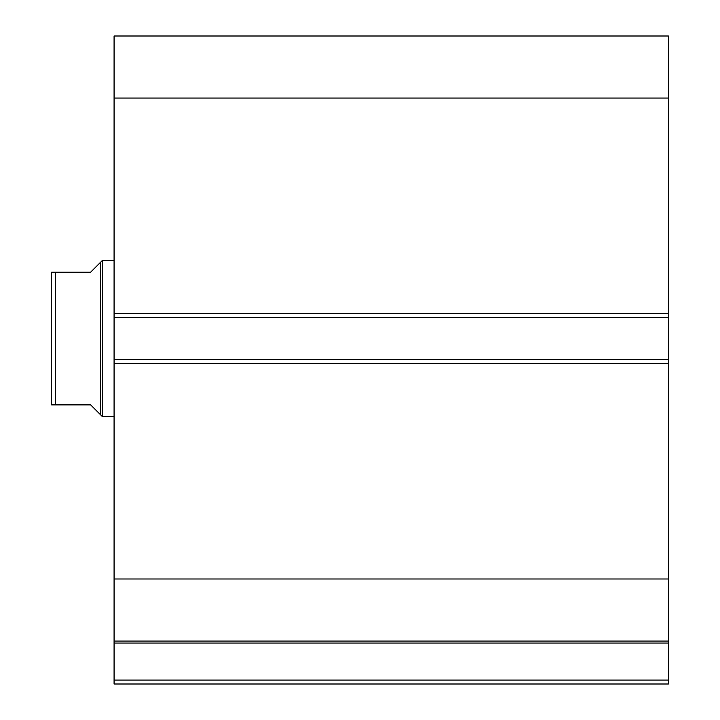<?xml version="1.0" encoding="UTF-8"?>
<svg xmlns="http://www.w3.org/2000/svg" width="720" height="720" viewBox="0 0 720 720"><rect width="100%" height="100%" fill="white"/><g stroke="black" fill="none" stroke-linecap="round" stroke-linejoin="round"><path stroke-width="1.08" d="M114.075 641.376L114.075 643.05L668.385 643.05L114.075 643.05L114.075 578.997L114.075 641.061L668.385 641.061L668.385 680.094L114.075 680.094L114.075 643.05L114.075 684L668.385 684L114.075 684L114.075 680.094L668.385 680.094L668.385 684L668.385 641.376M668.385 641.061L668.385 36L114.075 36L114.075 98.064L114.075 36L668.385 36L668.385 313.551L114.075 313.551L114.075 98.064L668.385 98.064L114.075 98.064L114.075 317.448L114.075 313.551L668.385 313.551L668.385 359.613L114.075 359.613L114.075 317.448L668.385 317.448L114.075 317.448L114.075 363.51L114.075 359.613L668.385 359.613L668.385 578.997L114.075 578.997L114.075 363.51L668.385 363.51L114.075 363.51L114.075 578.997L668.385 578.997L668.385 641.061L114.075 641.061M102.357 416.601L100.413 414.648L102.357 416.601L114.075 416.601L102.357 416.601L102.357 260.46L114.075 260.46L102.357 260.46L102.357 416.601M100.413 262.413L90.648 272.169L102.357 260.46L100.413 262.413L100.413 414.648L100.413 262.413L90.648 272.169L55.521 272.169L55.521 404.892L90.648 404.892L100.413 414.648L90.648 404.892L51.615 404.892L55.521 404.892L55.521 272.169L51.615 272.169L51.615 404.892L51.615 272.169M90.648 272.169L54.288 272.169M97.929 412.173L90.648 404.892M53.379 404.892L52.272 404.892"/></g></svg>
